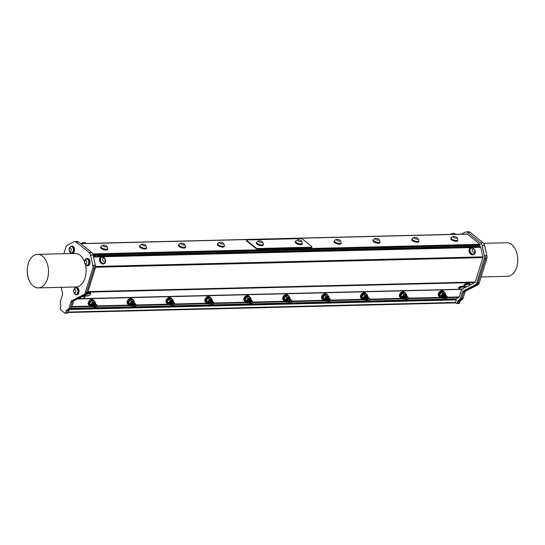 <?xml version="1.0" encoding="UTF-8"?>
<svg xmlns="http://www.w3.org/2000/svg" width="545" height="545" viewBox="0 0 545 545"><rect width="100%" height="100%" fill="white"/><g stroke="black" fill="none" stroke-linecap="round" stroke-linejoin="round"><path stroke-width="0.82" d="M326.939 298.054L326.475 298.626M328.015 299.777L328.397 299.3M327.238 298.292L326.782 298.871M328.669 298.347L327.109 300.431L328.649 298.333M327.845 298.776L327.382 299.355M328.144 299.021L327.681 299.593M329.541 299.041L328.09 301.235L329.527 299.048M330.563 299.995A1.649 1.124 128.7 0 0 330.243 299.164L330.216 299.144C329.234 298.81 328.512 299.368 328.049 300.813C328.935 302.08 329.705 301.984 330.365 300.527A1.308 0.892 128.7 0 0 330.311 299.709L330.032 301.147M329.35 301.678L328.063 301.651L330.107 299.089M327.927 301.514L329.807 298.851M327.627 301.269L329.507 298.612M327.32 301.031L329.207 298.374M327.02 300.786L328.908 298.129M326.721 300.547L328.472 297.747L326.257 300.2L326.884 297.618A1.649 1.124 128.7 0 0 326.033 298.565L326.217 300.172M328.029 297.584L326.884 297.618M328.431 297.713L326.707 300.527M328.751 297.972L326.857 300.683M329.057 298.217L327.157 300.929M329.378 298.469L327.422 301.14L328.131 301.331M329.875 299.028L329.636 298.68L327.743 301.392M329.957 298.939L328.042 301.637M404.744 296.119L404.281 296.698M405.821 297.843L406.202 297.372M405.044 296.364L404.581 296.936M406.475 296.412L404.908 298.503L406.454 296.405M405.644 296.848L405.187 297.42M405.95 297.086L405.487 297.665M407.34 297.114L405.896 299.3L407.333 297.114M408.369 298.06A1.649 1.124 128.7 0 0 408.048 297.236L408.014 297.216C407.04 296.882 406.318 297.434 405.848 298.885C406.733 300.145 407.51 300.05 408.164 298.592A1.308 0.892 128.7 0 0 408.11 297.774L407.837 299.212M407.156 299.743L405.868 299.716L407.905 297.154M405.732 299.58L407.612 296.923M405.425 299.341L407.313 296.678M405.126 299.096L407.013 296.439M404.826 298.858L406.706 296.201M404.526 298.612L406.27 295.812L404.056 298.272L404.69 295.683A1.649 1.124 128.7 0 0 403.838 296.637L404.036 298.251M405.827 295.656L404.69 295.683M288.039 299.021L287.576 299.593M289.116 300.745L289.497 300.268M288.339 299.26L287.876 299.839M289.77 299.314L288.203 301.399L289.749 299.3M288.939 299.743L288.482 300.322M289.245 299.982L288.782 300.561M290.635 300.009L289.191 302.196L290.628 300.009M291.664 300.963A1.649 1.124 128.7 0 0 291.343 300.132L291.316 300.111C290.335 299.777 289.613 300.336 289.15 301.78C290.029 303.047 290.805 302.945 291.459 301.494A1.308 0.892 128.7 0 0 291.405 300.67L291.132 302.107M290.451 302.645L289.163 302.618L291.2 300.05M289.027 302.482L290.907 299.818M288.721 302.237L290.608 299.58M288.421 301.998L290.308 299.334M288.121 301.753L290.001 299.096M287.821 301.514L289.572 298.715L287.351 301.167L287.985 298.578A1.649 1.124 128.7 0 0 287.133 299.532L287.338 301.153M289.123 298.551L287.985 298.578M289.552 298.694L287.801 301.494M289.872 298.953L287.958 301.651M290.172 299.191L288.257 301.889M290.471 299.437L288.707 302.216M290.757 299.661L288.823 302.346M291.037 299.886L289.123 302.584M287.133 299.532L286.997 300.275M171.28 301.48A1.649 1.124 128.7 0 0 170.428 302.427L170.646 304.062L171.28 301.48L172.424 301.446M171.116 304.41L172.867 301.61L171.103 304.389M171.416 304.648L173.126 301.821L171.232 304.532M171.716 304.893L173.433 302.059L171.532 304.771M173.753 302.318L171.818 305.002L173.903 302.475M174.032 302.543L172.118 305.241L174.202 302.72M173.746 305.541L172.458 305.513L174.332 302.788L172.438 305.5M174.638 303.027L174.611 303.006C173.63 302.673 172.908 303.231 172.445 304.682C173.33 305.943 174.1 305.847 174.754 304.389A1.308 0.892 128.7 0 0 174.7 303.572L174.959 303.858A1.649 1.124 128.7 0 0 174.638 303.027A1.649 1.124 128.7 0 0 174.611 303.006M174.959 303.858L174.427 305.009M172.867 301.61L170.646 304.062M172.486 305.098L173.923 302.911L172.377 303.701M173.065 302.209L171.498 304.294L173.044 302.196M170.428 302.427L170.292 303.177M210.234 300.949L209.771 301.528M211.31 302.673L211.692 302.203M210.534 301.194L210.077 301.767M211.964 301.242L210.404 303.333L211.944 301.235M211.14 301.678L210.677 302.25M211.44 301.916L210.976 302.495M212.836 301.944L211.385 304.13L212.822 301.944M213.858 302.891A1.649 1.124 128.7 0 0 213.538 302.066L213.511 302.039C212.53 301.712 211.807 302.264 211.344 303.715C212.23 304.975 213 304.88 213.66 303.422A1.308 0.892 128.7 0 0 213.606 302.604L213.333 304.042M212.645 304.573L211.358 304.546L213.402 301.984M211.222 304.41L213.109 301.753M210.922 304.171L212.802 301.508M210.622 303.926L212.502 301.269M210.316 303.688L212.203 301.024M210.016 303.442L211.767 300.642L209.553 303.102L210.179 300.513A1.649 1.124 128.7 0 0 209.328 301.467L209.532 303.081M211.324 300.486L210.179 300.513M211.746 300.629L210.002 303.422M212.046 300.867L210.152 303.579M212.366 301.126L210.438 303.81M212.652 301.351L210.908 304.151M212.952 301.596L211.038 304.294M213.252 301.835L211.358 304.546M93.311 306.345L95.062 303.538L92.848 305.997L93.474 303.408A1.649 1.124 128.7 0 0 92.623 304.362L92.827 305.983M95.041 303.524L93.297 306.324M93.611 306.583L95.327 303.756L93.433 306.467M95.648 304.008L93.733 306.706M95.947 304.253L94.203 307.046M96.247 304.491L94.333 307.189L96.404 304.648M96.554 304.737L94.653 307.448L96.697 304.88M96.833 304.962L96.806 304.941C95.825 304.607 95.103 305.166 94.639 306.61C95.525 307.87 96.295 307.775 96.956 306.324A1.308 0.892 128.7 0 0 96.901 305.5L97.16 305.786A1.649 1.124 128.7 0 0 96.833 304.962A1.649 1.124 128.7 0 0 96.806 304.941M97.16 305.786L96.629 306.937M95.94 307.475L94.653 307.448M94.217 307.067L96.097 304.41M93.917 306.828L95.797 304.165M94.687 307.026L96.124 304.839L94.68 307.026M95.259 304.144L93.699 306.229L95.239 304.13M92.623 304.362L92.486 305.105M132.428 302.884L131.972 303.456M133.511 304.607L133.893 304.13M132.735 303.122L132.272 303.701M134.165 303.177L132.599 305.261M133.334 303.606L132.878 304.185M133.641 303.851L133.178 304.423M135.031 303.872L133.58 306.058L135.024 303.878M136.059 304.825A1.649 1.124 128.7 0 0 135.739 303.994L135.705 303.974C134.731 303.64 134.009 304.199 133.539 305.643C134.424 306.91 135.201 306.815 135.855 305.357A1.308 0.892 128.7 0 0 135.8 304.539L135.528 305.977M134.84 306.508L133.559 306.481L135.596 303.919M133.423 306.345L135.303 303.681M134.833 303.272L132.919 305.97L135.003 303.442M132.817 305.861L134.697 303.204M132.517 305.616L134.397 302.959M133.947 302.564L132.197 305.357L133.961 302.577L131.747 305.03L132.381 302.448A1.649 1.124 128.7 0 0 131.529 303.395L131.727 305.016M133.518 302.414L132.381 302.448M134.247 302.802L132.333 305.5M134.547 303.04L132.612 305.725M135.133 303.51L133.218 306.208M135.433 303.756L133.559 306.481M406.236 295.785L404.506 298.592M406.556 296.037L404.663 298.755M406.877 296.296L404.962 298.994M407.176 296.541L405.228 299.205L405.936 299.403M407.68 297.093L407.442 296.752L405.528 299.45M407.762 297.005L405.827 299.689M403.838 296.637L403.702 297.379M171.334 301.916L170.871 302.495M172.411 303.64L172.792 303.163M171.634 302.162L171.171 302.734M172.24 302.639L171.777 303.218M172.54 302.884L172.077 303.456M326.033 298.565L325.896 299.314M209.328 301.467L209.191 302.209M132.599 305.248L134.145 303.163M131.529 303.395L131.393 304.144M248.915 302.475L250.666 299.675L248.452 302.134L249.085 299.546A1.649 1.124 128.7 0 0 248.227 300.499L248.431 302.121M250.666 299.675L248.902 302.461M250.952 299.907L249.038 302.598M251.252 300.145L249.338 302.843M251.552 300.39L249.617 303.068L251.708 300.547M251.838 300.615L249.923 303.313L252.008 300.786M251.545 303.613L250.264 303.585L252.137 300.854L250.244 303.565M252.437 301.099L252.41 301.078C251.436 300.745 250.714 301.303 250.244 302.748C251.129 304.008 251.899 303.912 252.56 302.455A1.308 0.892 128.7 0 0 252.505 301.637L252.764 301.923A1.649 1.124 128.7 0 0 252.437 301.099A1.649 1.124 128.7 0 0 252.41 301.078M252.764 301.923L252.233 303.075M249.521 302.959L251.402 300.302M249.222 302.72L251.102 300.063M250.291 303.163L251.729 300.976L250.182 301.767M249.303 302.346L250.843 300.268M248.227 300.499L248.098 301.242M443.644 295.152L443.18 295.731M444.72 296.882L445.102 296.405M443.943 295.397L443.48 295.976M445.374 295.445L443.814 297.536L445.354 295.438M444.55 295.88L444.086 296.453M444.849 296.119L444.386 296.698M446.246 296.146L444.795 298.333L446.232 296.146M447.002 297.815L447.07 297.625A1.308 0.892 128.7 0 0 447.009 296.807L446.737 298.244M446.055 298.783L444.768 298.755L446.811 296.187M444.631 298.612L446.512 295.955M444.332 298.374L446.212 295.717M444.025 298.129L445.912 295.472M443.725 297.89L445.612 295.233M445.136 294.818L443.412 297.631L445.176 294.845L442.962 297.304L443.589 294.716A1.649 1.124 128.7 0 0 442.738 295.669L442.921 297.27M444.734 294.688L443.589 294.716M249.133 299.982L248.677 300.561M250.216 301.712L250.598 301.235M249.44 300.227L248.976 300.799M250.87 300.275L249.303 302.366M250.039 300.711L249.576 301.283M250.339 300.949L249.883 301.528M250.223 299.518L249.085 299.546M93.529 303.851L93.072 304.423M94.605 305.575L94.993 305.098M93.829 304.09L93.372 304.669M94.435 304.573L93.972 305.152M94.735 304.812L94.278 305.391M94.619 303.381L93.474 303.408M365.62 299.58L367.371 296.78L365.157 299.232L365.784 296.65A1.649 1.124 128.7 0 0 364.932 297.597L365.136 299.219M367.35 296.766L365.606 299.559M367.657 297.005L365.743 299.702M367.957 297.25L366.042 299.948M368.256 297.488L366.322 300.172L368.413 297.645M368.556 297.734L366.628 300.411L368.713 297.89M368.842 297.958L366.928 300.656L369.006 298.122M369.142 298.204L369.115 298.176C368.134 297.843 367.412 298.401 366.949 299.852C367.834 301.113 368.604 301.017 369.265 299.559A1.308 0.892 128.7 0 0 369.21 298.742L369.469 299.028A1.649 1.124 128.7 0 0 369.142 298.204A1.649 1.124 128.7 0 0 369.115 298.176M369.469 299.028L368.938 300.179M368.25 300.711L366.928 300.656M366.226 300.063L368.107 297.406M365.927 299.825L367.807 297.161M368.44 298.081L366.989 300.268L368.434 298.081M366.008 299.45L367.548 297.366M364.932 297.597L364.796 298.347M365.838 297.086L365.382 297.665M366.921 298.81L367.303 298.333M366.138 297.332L365.681 297.904M367.575 297.379L366.008 299.464M366.744 297.808L366.281 298.387M367.044 298.054L366.587 298.633M366.928 296.616L365.784 296.65M80.749 243.697L467.303 234.098A1.008 0.64 -91.4 0 0 467.004 233.989A1.008 0.64 -91.4 0 0 466.82 234.037M467.303 234.098L480.022 244.289L479.723 246.156L480.472 246.756L93.399 256.368M93.522 256.961L480.792 247.341A1.008 0.64 -91.4 0 0 480.472 246.756M480.792 247.341L482.87 256.852L95.477 266.471M95.45 267.234L482.843 257.615A1.008 0.64 -91.4 0 0 482.87 256.852M482.843 257.615L475.24 282.017L87.99 291.63M87.834 292.127L474.879 282.514A1.008 0.64 -91.4 0 0 475.24 282.017M474.879 282.514L469.265 285.369M466.697 286.677L463.918 288.094M77.349 298.973L461.615 289.375M461.595 289.436L459.258 296.93L447.254 297.229M447.091 297.72L458.89 297.427A1.008 0.64 -91.4 0 0 459.258 296.93M458.89 297.427L456.131 298.837L71.347 308.388M71.225 308.634L456.131 298.837M455.947 299.082L456.288 299.907L455.497 302.441A0.838 0.531 88.6 0 1 455.497 302.448A0.838 0.531 88.6 0 1 455.375 302.7L456.274 303.422A1.008 0.64 -91.4 0 0 456.581 303.538A1.008 0.64 -91.4 0 0 457.126 302.986L457.637 301.351A2.098 1.328 88.6 0 1 458.352 300.343L459.714 299.559A2.098 1.328 -91.4 0 0 460.43 298.544L462.473 291.991A2.098 1.328 88.6 0 1 463.236 290.955L475.233 284.844A4.197 2.657 -91.4 0 0 476.752 282.766L484.212 258.834A4.197 2.657 -91.4 0 0 484.328 255.632L482.087 245.345A4.197 2.657 -91.4 0 0 480.731 242.9L467.542 232.327A4.197 2.657 -91.4 0 0 466.282 231.863A4.197 2.657 -91.4 0 0 465.512 232.061L461.465 234.125M257.819 248.963L257.962 248.513A1.56 0.565 -162.7 0 1 255.864 247.832L255.721 248.282A1.56 0.565 17.3 0 0 257.819 248.963L311.168 247.634A1.56 0.565 17.3 0 0 311.767 247.389L311.904 246.94A1.56 0.565 -162.7 0 1 311.304 247.192L311.168 247.634M257.962 248.513L311.304 247.192M246.64 240.175L246.497 240.618A1.56 0.565 17.3 0 0 246.783 241.115L246.926 240.665A1.56 0.565 -162.7 0 1 246.64 240.175A1.56 0.565 -162.7 0 1 247.239 239.923L300.588 238.594A1.56 0.565 -162.7 0 1 302.679 239.282L311.624 246.449A1.56 0.565 -162.7 0 1 311.904 246.94M246.926 240.665L255.864 247.832M256.77 242.212A3.631 1.322 17.3 0 0 256.484 242.545L256.354 242.961A3.631 1.322 17.3 0 0 256.341 242.995A3.631 1.322 17.3 0 0 259.474 245.318A3.631 1.322 17.3 0 0 263.29 245.121L263.419 244.705A3.631 1.322 17.3 0 0 263.371 244.269M295.356 241.81A3.631 1.322 17.3 0 0 295.254 241.994A3.631 1.322 17.3 0 0 298.326 244.337A3.631 1.322 17.3 0 0 302.189 244.153L302.318 243.744A3.631 1.322 17.3 0 0 302.271 243.302M246.783 241.115L255.721 248.282M92.752 253.909L480.022 244.289M107.624 248.575A3.631 1.322 -162.7 0 1 107.672 249.017L107.542 249.433A3.631 1.322 -162.7 0 1 103.679 249.617A3.631 1.322 -162.7 0 1 100.607 247.273L100.736 246.858A3.631 1.322 -162.7 0 1 101.029 246.524M146.523 247.614A3.631 1.322 -162.7 0 1 146.571 248.057L146.448 248.466A3.631 1.322 -162.7 0 1 142.586 248.649A3.631 1.322 -162.7 0 1 139.513 246.306L139.636 245.89A3.631 1.322 -162.7 0 1 139.929 245.557M185.429 246.647A3.631 1.322 -162.7 0 1 185.477 247.089L185.348 247.498A3.631 1.322 -162.7 0 1 181.485 247.682A3.631 1.322 -162.7 0 1 178.413 245.339L178.542 244.93A3.631 1.322 -162.7 0 1 178.828 244.589M224.329 245.679A3.631 1.322 -162.7 0 1 224.377 246.122L224.247 246.531A3.631 1.322 -162.7 0 1 220.384 246.715A3.631 1.322 -162.7 0 1 217.312 244.371L217.441 243.962A3.631 1.322 -162.7 0 1 217.734 243.622M341.034 242.784A3.631 1.322 -162.7 0 1 341.081 243.227L340.952 243.635A3.631 1.322 -162.7 0 1 337.089 243.819A3.631 1.322 -162.7 0 1 334.017 241.476L334.146 241.06A3.631 1.322 -162.7 0 1 334.432 240.727M379.933 241.816A3.631 1.322 -162.7 0 1 379.981 242.259L379.851 242.668A3.631 1.322 -162.7 0 1 375.995 242.852A3.631 1.322 -162.7 0 1 372.916 240.509L373.046 240.1A3.631 1.322 -162.7 0 1 373.339 239.759M418.839 240.849A3.631 1.322 -162.7 0 1 418.88 241.292L418.758 241.701A3.631 1.322 -162.7 0 1 414.895 241.885A3.631 1.322 -162.7 0 1 411.822 239.541L411.945 239.132A3.631 1.322 -162.7 0 1 412.238 238.792M457.739 239.882A3.631 1.322 -162.7 0 1 457.786 240.325L457.657 240.74A3.631 1.322 -162.7 0 1 453.794 240.924A3.631 1.322 -162.7 0 1 450.722 238.574L450.851 238.165A3.631 1.322 -162.7 0 1 451.137 237.831M256.484 242.545A3.631 1.322 17.3 0 0 256.47 242.586A3.631 1.322 17.3 0 0 259.604 244.909A3.631 1.322 17.3 0 0 263.419 244.705M256.654 242.552A3.468 1.267 17.3 0 0 256.641 242.6A3.468 1.267 17.3 0 0 259.577 244.834A3.468 1.267 17.3 0 0 263.262 244.657A3.468 1.267 17.3 0 0 263.283 244.507M295.676 241.244A3.631 1.322 17.3 0 0 295.485 241.401A3.631 1.322 17.3 0 0 295.383 241.585A3.631 1.322 17.3 0 0 298.456 243.928A3.631 1.322 17.3 0 0 302.318 243.744M295.608 241.496A3.468 1.267 17.3 0 0 295.54 241.633A3.468 1.267 17.3 0 0 298.476 243.867A3.468 1.267 17.3 0 0 302.162 243.69A3.468 1.267 17.3 0 0 302.182 243.54M259.195 240.801A3.686 3.686 0 0 0 256.818 242.144A3.468 1.267 17.3 0 0 256.75 242.259A3.468 1.267 17.3 0 0 256.729 242.307A3.468 1.267 17.3 0 0 259.665 244.541A3.468 1.267 17.3 0 0 263.351 244.371A3.468 1.267 17.3 0 0 263.371 244.187A3.686 3.686 0 0 0 262.179 241.735A1.982 0.722 17.3 0 0 260.837 241.026A1.982 0.722 17.3 0 0 259.195 240.801A1.982 0.722 17.3 0 0 259.113 241.796A1.982 0.722 17.3 0 0 261.675 242.6A1.982 0.722 17.3 0 0 262.179 241.735M298.095 239.834A1.982 0.722 17.3 0 0 297.74 240.59A1.982 0.722 17.3 0 0 299.641 241.524A1.982 0.722 17.3 0 0 301.078 240.767A1.982 0.722 17.3 0 0 298.095 239.834A3.686 3.686 0 0 0 295.717 241.183A3.468 1.267 17.3 0 0 295.628 241.34A3.468 1.267 17.3 0 0 299.266 243.765A3.468 1.267 17.3 0 0 302.25 243.404A3.468 1.267 17.3 0 0 302.271 243.22A3.468 1.267 17.3 0 0 302.257 243.125M445.435 295.056L443.541 297.768M445.756 295.315L443.862 298.026M446.062 295.56L444.311 298.353M446.382 295.812L444.447 298.497M446.662 296.044L444.747 298.735M447.268 297.093A1.649 1.124 128.7 0 0 446.948 296.269L446.92 296.248C445.939 295.915 445.217 296.473 444.754 297.917C445.64 299.178 446.409 299.082 447.07 297.625M446.941 297.856A1.138 0.777 128.7 0 0 446.096 296.78A1.138 0.777 128.7 0 0 445.32 298.524A1.138 0.777 128.7 0 0 446.941 297.856M442.738 295.669L442.601 296.412M441.736 298.095L443.065 298.013A2.643 1.799 -51.3 0 1 442.077 297.849A2.643 1.799 -51.3 0 1 441.927 297.747A2.643 1.799 -51.3 0 1 441.498 297.1A2.643 1.799 -51.3 0 1 442.015 294.77A2.643 1.799 -51.3 0 1 444.093 293.353A2.643 1.799 -51.3 0 1 445.231 293.626A2.643 1.799 -51.3 0 1 445.66 294.266L445.204 293.101L443.848 292.011L441.416 292.352L439.686 294.852L439.924 295.846L440.387 297.011L441.736 298.095L441.041 295.935L442.772 293.435L445.204 293.101M443.984 294.572A2.643 1.799 -51.3 0 1 443.576 295.336M445.844 294.947L445.817 295.438M441.041 295.935L439.686 294.852M442.772 293.435L441.416 292.352M444.597 292.611A3.304 2.255 128.7 0 0 444.073 291.847A3.304 2.255 128.7 0 0 440.251 293.019A3.304 2.255 128.7 0 0 439.944 297.005A3.304 2.255 128.7 0 0 440.483 297.284A3.304 2.255 128.7 0 0 440.803 297.352M439.944 297.005L439.529 296.671A3.304 2.255 -51.3 0 1 439.835 292.685A3.304 2.255 -51.3 0 1 443.657 291.521L444.073 291.847M443.93 294.586A3.304 2.255 -51.3 0 1 443.528 295.267M443.235 295.642A3.304 2.255 -51.3 0 1 442.601 296.248M443.95 291.752A3.345 2.282 128.7 0 0 443.685 291.48A3.345 2.282 128.7 0 0 439.188 293.687A3.345 2.282 128.7 0 0 439.502 296.705A3.345 2.282 128.7 0 0 439.822 296.902M439.502 296.705L438.895 296.221A3.345 2.282 -51.3 0 1 438.582 293.203A3.345 2.282 -51.3 0 1 443.085 290.996L443.685 291.48M408.042 298.824A1.138 0.777 128.7 0 0 407.197 297.747A1.138 0.777 128.7 0 0 406.42 299.491A1.138 0.777 128.7 0 0 408.042 298.824M402.837 299.062L404.158 298.98A2.643 1.799 -51.3 0 1 403.177 298.817A2.643 1.799 -51.3 0 1 403.028 298.715A2.643 1.799 -51.3 0 1 402.592 298.067A2.643 1.799 -51.3 0 1 403.109 295.737A2.643 1.799 -51.3 0 1 405.194 294.32A2.643 1.799 -51.3 0 1 406.332 294.586A2.643 1.799 -51.3 0 1 406.761 295.233L406.304 294.062L404.949 292.978L402.517 293.319L400.786 295.819L401.025 296.807L401.481 297.979L402.837 299.062L402.135 296.902L403.872 294.402L406.304 294.062M405.085 295.533A2.643 1.799 -51.3 0 1 404.676 296.303M406.945 295.915L406.917 296.405M402.135 296.902L400.786 295.819M403.872 294.402L402.517 293.319M405.698 293.578A3.304 2.255 128.7 0 0 405.173 292.815A3.304 2.255 128.7 0 0 401.352 293.987A3.304 2.255 128.7 0 0 401.045 297.965A3.304 2.255 128.7 0 0 401.583 298.251A3.304 2.255 128.7 0 0 401.903 298.313M401.045 297.965L400.63 297.638A3.304 2.255 -51.3 0 1 400.936 293.653A3.304 2.255 -51.3 0 1 404.758 292.481L405.173 292.815M405.03 295.547A3.304 2.255 -51.3 0 1 404.628 296.228M404.336 296.609A3.304 2.255 -51.3 0 1 403.702 297.216M405.044 292.713A3.345 2.282 128.7 0 0 404.785 292.447A3.345 2.282 128.7 0 0 400.282 294.654A3.345 2.282 128.7 0 0 400.602 297.672A3.345 2.282 128.7 0 0 400.916 297.87M400.602 297.672L399.996 297.189A3.345 2.282 -51.3 0 1 399.683 294.171A3.345 2.282 -51.3 0 1 404.186 291.963L404.785 292.447M369.135 299.784A1.138 0.777 128.7 0 0 368.291 298.715A1.138 0.777 128.7 0 0 367.521 300.452A1.138 0.777 128.7 0 0 369.135 299.784M363.937 300.029L365.259 299.948A2.643 1.799 -51.3 0 1 364.278 299.784A2.643 1.799 -51.3 0 1 364.121 299.675A2.643 1.799 -51.3 0 1 363.692 299.035A2.643 1.799 -51.3 0 1 364.21 296.705A2.643 1.799 -51.3 0 1 366.294 295.288A2.643 1.799 -51.3 0 1 367.425 295.553A2.643 1.799 -51.3 0 1 367.861 296.201L367.398 295.029L366.049 293.946L363.617 294.28L361.88 296.78L362.582 298.946L363.937 300.029L363.236 297.87L364.966 295.37L367.398 295.029M366.179 296.5A2.643 1.799 -51.3 0 1 365.77 297.27M368.045 296.882L368.011 297.372M363.236 297.87L361.88 296.78M364.966 295.37L363.617 294.28M366.799 294.545A3.304 2.255 128.7 0 0 366.274 293.782A3.304 2.255 128.7 0 0 362.452 294.947A3.304 2.255 128.7 0 0 362.139 298.933A3.304 2.255 128.7 0 0 362.677 299.212A3.304 2.255 128.7 0 0 363.004 299.28M362.139 298.933L361.723 298.599A3.304 2.255 -51.3 0 1 362.037 294.62A3.304 2.255 -51.3 0 1 365.858 293.448L366.274 293.782M366.124 296.514A3.304 2.255 -51.3 0 1 365.729 297.195M365.436 297.57A3.304 2.255 -51.3 0 1 364.796 298.183M366.145 293.68A3.345 2.282 128.7 0 0 365.886 293.414A3.345 2.282 128.7 0 0 361.383 295.622A3.345 2.282 128.7 0 0 361.696 298.64A3.345 2.282 128.7 0 0 362.016 298.83M361.696 298.64L361.097 298.156A3.345 2.282 -51.3 0 1 360.783 295.138A3.345 2.282 -51.3 0 1 365.279 292.931L365.886 293.414M330.236 300.751A1.138 0.777 128.7 0 0 329.391 299.682A1.138 0.777 128.7 0 0 328.615 301.419A1.138 0.777 128.7 0 0 330.236 300.751M325.031 300.997L326.36 300.915A2.643 1.799 -51.3 0 1 325.372 300.745A2.643 1.799 -51.3 0 1 325.222 300.642A2.643 1.799 -51.3 0 1 324.793 300.002A2.643 1.799 -51.3 0 1 325.31 297.672A2.643 1.799 -51.3 0 1 327.395 296.248A2.643 1.799 -51.3 0 1 328.526 296.521A2.643 1.799 -51.3 0 1 328.955 297.161L328.499 295.996L327.15 294.913L324.718 295.247L322.981 297.747L323.219 298.742L323.682 299.913L325.031 300.997L324.336 298.83L326.067 296.33L328.499 295.996M327.279 297.468A2.643 1.799 -51.3 0 1 326.871 298.238M329.139 297.849L329.112 298.34M324.336 298.83L322.981 297.747M326.067 296.33L324.718 295.247M327.892 295.513A3.304 2.255 128.7 0 0 327.368 294.75A3.304 2.255 128.7 0 0 323.546 295.915A3.304 2.255 128.7 0 0 323.24 299.9A3.304 2.255 128.7 0 0 323.778 300.179A3.304 2.255 128.7 0 0 324.098 300.247M323.24 299.9L322.824 299.566A3.304 2.255 -51.3 0 1 323.13 295.581A3.304 2.255 -51.3 0 1 326.952 294.416L327.368 294.75M327.225 297.481A3.304 2.255 -51.3 0 1 326.823 298.163M326.53 298.537A3.304 2.255 -51.3 0 1 325.896 299.151M327.245 294.647A3.345 2.282 128.7 0 0 326.986 294.382A3.345 2.282 128.7 0 0 322.483 296.589A3.345 2.282 128.7 0 0 322.797 299.6A3.345 2.282 128.7 0 0 323.117 299.798M322.797 299.6L322.197 299.116A3.345 2.282 -51.3 0 1 321.877 296.105A3.345 2.282 -51.3 0 1 326.38 293.898L326.986 294.382M457.786 240.325A3.631 1.322 -162.7 0 1 453.924 240.509A3.631 1.322 -162.7 0 1 450.851 238.165M451.028 238.158A3.468 1.267 17.3 0 0 451.008 238.213A3.468 1.267 17.3 0 0 453.944 240.454A3.468 1.267 17.3 0 0 457.63 240.277A3.468 1.267 17.3 0 0 457.65 240.127M453.563 236.421A3.686 3.686 0 0 0 451.185 237.763A3.468 1.267 17.3 0 0 451.124 237.865A3.468 1.267 17.3 0 0 451.096 237.927A3.468 1.267 17.3 0 0 454.033 240.161A3.468 1.267 17.3 0 0 457.718 239.984A3.468 1.267 17.3 0 0 457.739 239.8A3.686 3.686 0 0 0 456.546 237.347A1.982 0.722 17.3 0 0 455.232 236.646A1.982 0.722 17.3 0 0 453.563 236.421A1.982 0.722 17.3 0 0 453.481 237.416A1.982 0.722 17.3 0 0 456.042 238.213A1.982 0.722 17.3 0 0 456.546 237.347M418.88 241.292A3.631 1.322 -162.7 0 1 415.024 241.476A3.631 1.322 -162.7 0 1 411.945 239.132M412.129 239.126A3.468 1.267 17.3 0 0 412.109 239.18A3.468 1.267 17.3 0 0 415.038 241.421A3.468 1.267 17.3 0 0 418.724 241.244A3.468 1.267 17.3 0 0 418.744 241.088M414.656 237.388A3.686 3.686 0 0 0 412.286 238.73A3.468 1.267 17.3 0 0 412.218 238.833A3.468 1.267 17.3 0 0 412.197 238.887A3.468 1.267 17.3 0 0 415.133 241.128A3.468 1.267 17.3 0 0 418.819 240.951A3.468 1.267 17.3 0 0 418.839 240.767A3.686 3.686 0 0 0 417.64 238.315A1.982 0.722 17.3 0 0 416.326 237.613A1.982 0.722 17.3 0 0 414.656 237.388A1.982 0.722 17.3 0 0 414.581 238.383A1.982 0.722 17.3 0 0 417.143 239.18A1.982 0.722 17.3 0 0 417.64 238.315M379.981 242.259A3.631 1.322 -162.7 0 1 376.118 242.443A3.631 1.322 -162.7 0 1 373.046 240.1M373.23 240.086A3.468 1.267 17.3 0 0 373.202 240.147A3.468 1.267 17.3 0 0 376.139 242.382A3.468 1.267 17.3 0 0 379.824 242.212A3.468 1.267 17.3 0 0 379.845 242.055M375.757 238.349A3.686 3.686 0 0 0 373.38 239.698A3.468 1.267 17.3 0 0 373.318 239.8A3.468 1.267 17.3 0 0 373.298 239.855A3.468 1.267 17.3 0 0 376.227 242.096A3.468 1.267 17.3 0 0 379.913 241.919A3.468 1.267 17.3 0 0 379.933 241.735A3.686 3.686 0 0 0 378.741 239.282A1.982 0.722 17.3 0 0 377.426 238.581A1.982 0.722 17.3 0 0 375.757 238.349A1.982 0.722 17.3 0 0 375.675 239.35A1.982 0.722 17.3 0 0 378.244 240.147A1.982 0.722 17.3 0 0 378.741 239.282M341.081 243.227A3.631 1.322 -162.7 0 1 337.219 243.411A3.631 1.322 -162.7 0 1 334.146 241.06M334.323 241.053A3.468 1.267 17.3 0 0 334.303 241.115A3.468 1.267 17.3 0 0 337.239 243.349A3.468 1.267 17.3 0 0 340.925 243.172A3.468 1.267 17.3 0 0 340.945 243.022M336.858 239.316A3.686 3.686 0 0 0 334.48 240.658A3.468 1.267 17.3 0 0 334.419 240.761A3.468 1.267 17.3 0 0 334.392 240.822A3.468 1.267 17.3 0 0 337.328 243.063A3.468 1.267 17.3 0 0 341.013 242.886A3.468 1.267 17.3 0 0 341.034 242.702A3.686 3.686 0 0 0 339.842 240.25A1.982 0.722 17.3 0 0 338.527 239.548A1.982 0.722 17.3 0 0 336.858 239.316A1.982 0.722 17.3 0 0 336.776 240.318A1.982 0.722 17.3 0 0 339.337 241.115A1.982 0.722 17.3 0 0 339.842 240.25M291.337 301.719A1.138 0.777 128.7 0 0 290.492 300.649A1.138 0.777 128.7 0 0 289.715 302.386A1.138 0.777 128.7 0 0 291.337 301.719M286.132 301.957L287.453 301.875A2.643 1.799 -51.3 0 1 286.472 301.712A2.643 1.799 -51.3 0 1 286.323 301.61A2.643 1.799 -51.3 0 1 285.893 300.969A2.643 1.799 -51.3 0 1 286.411 298.633A2.643 1.799 -51.3 0 1 288.489 297.216A2.643 1.799 -51.3 0 1 289.627 297.488A2.643 1.799 -51.3 0 1 290.056 298.129L289.599 296.964L288.244 295.88L285.812 296.214L284.081 298.715L284.32 299.709L284.776 300.874L286.132 301.957L285.43 299.798L287.167 297.298L289.599 296.964M288.38 298.435A2.643 1.799 -51.3 0 1 287.971 299.205M290.24 298.817L290.213 299.307M285.43 299.798L284.081 298.715M287.167 297.298L285.812 296.214M288.993 296.48A3.304 2.255 128.7 0 0 288.469 295.71A3.304 2.255 128.7 0 0 284.647 296.882A3.304 2.255 128.7 0 0 284.34 300.867A3.304 2.255 128.7 0 0 284.878 301.147A3.304 2.255 128.7 0 0 285.199 301.215M284.34 300.867L283.925 300.533A3.304 2.255 -51.3 0 1 284.231 296.548A3.304 2.255 -51.3 0 1 288.053 295.383L288.469 295.71M288.325 298.449A3.304 2.255 -51.3 0 1 287.923 299.13M287.631 299.505A3.304 2.255 -51.3 0 1 286.997 300.111M288.346 295.615A3.345 2.282 128.7 0 0 288.08 295.349A3.345 2.282 128.7 0 0 283.577 297.55A3.345 2.282 128.7 0 0 283.897 300.567A3.345 2.282 128.7 0 0 284.211 300.765M283.897 300.567L283.291 300.084A3.345 2.282 -51.3 0 1 282.978 297.066A3.345 2.282 -51.3 0 1 287.481 294.865L288.08 295.349M252.437 302.686A1.138 0.777 128.7 0 0 251.586 301.61A1.138 0.777 128.7 0 0 250.816 303.354A1.138 0.777 128.7 0 0 252.437 302.686M247.232 302.925L248.554 302.843A2.643 1.799 -51.3 0 1 247.573 302.679A2.643 1.799 -51.3 0 1 247.423 302.577A2.643 1.799 -51.3 0 1 246.987 301.93A2.643 1.799 -51.3 0 1 247.505 299.6A2.643 1.799 -51.3 0 1 249.59 298.183A2.643 1.799 -51.3 0 1 250.727 298.456A2.643 1.799 -51.3 0 1 251.156 299.096L250.7 297.924L249.344 296.841L246.912 297.182L245.175 299.682L245.42 300.677L245.877 301.841L247.232 302.925L246.531 300.765L248.261 298.265L250.7 297.924M249.474 299.403A2.643 1.799 -51.3 0 1 249.065 300.166M251.34 299.777L251.306 300.268M246.531 300.765L245.175 299.682M248.261 298.265L246.912 297.182M250.094 297.441A3.304 2.255 128.7 0 0 249.569 296.678A3.304 2.255 128.7 0 0 245.747 297.849A3.304 2.255 128.7 0 0 245.434 301.835A3.304 2.255 128.7 0 0 245.972 302.114A3.304 2.255 128.7 0 0 246.299 302.175M245.434 301.835L245.025 301.501A3.304 2.255 -51.3 0 1 245.332 297.516A3.304 2.255 -51.3 0 1 249.154 296.344L249.569 296.678M249.419 299.416A3.304 2.255 -51.3 0 1 249.024 300.097M248.731 300.472A3.304 2.255 -51.3 0 1 248.091 301.078M249.44 296.582A3.345 2.282 128.7 0 0 249.181 296.31A3.345 2.282 128.7 0 0 244.678 298.517A3.345 2.282 128.7 0 0 244.998 301.535A3.345 2.282 128.7 0 0 245.311 301.732M244.998 301.535L244.392 301.051A3.345 2.282 -51.3 0 1 244.078 298.033A3.345 2.282 -51.3 0 1 248.575 295.826L249.181 296.31M213.531 303.654A1.138 0.777 128.7 0 0 212.686 302.577A1.138 0.777 128.7 0 0 211.91 304.321A1.138 0.777 128.7 0 0 213.531 303.654M208.326 303.892L209.655 303.81A2.643 1.799 -51.3 0 1 208.667 303.647A2.643 1.799 -51.3 0 1 208.517 303.538A2.643 1.799 -51.3 0 1 208.088 302.897A2.643 1.799 -51.3 0 1 208.606 300.567A2.643 1.799 -51.3 0 1 210.69 299.151A2.643 1.799 -51.3 0 1 211.821 299.416A2.643 1.799 -51.3 0 1 212.257 300.063L211.794 298.892L210.445 297.808L208.013 298.149L206.276 300.649L206.977 302.809L208.326 303.892L207.631 301.732L209.362 299.232L211.794 298.892M210.574 300.363A2.643 1.799 -51.3 0 1 210.166 301.133M212.434 300.745L212.407 301.235M207.631 301.732L206.276 300.649M209.362 299.232L208.013 298.149M211.194 298.408A3.304 2.255 128.7 0 0 210.663 297.645A3.304 2.255 128.7 0 0 206.841 298.81A3.304 2.255 128.7 0 0 206.535 302.795A3.304 2.255 128.7 0 0 207.073 303.081A3.304 2.255 128.7 0 0 207.393 303.143M206.535 302.795L206.119 302.468A3.304 2.255 -51.3 0 1 206.426 298.483A3.304 2.255 -51.3 0 1 210.254 297.311L210.663 297.645M210.52 300.377A3.304 2.255 -51.3 0 1 210.118 301.058M209.825 301.44A3.304 2.255 -51.3 0 1 209.191 302.046M210.54 297.543A3.345 2.282 128.7 0 0 210.281 297.277A3.345 2.282 128.7 0 0 205.778 299.484A3.345 2.282 128.7 0 0 206.092 302.502A3.345 2.282 128.7 0 0 206.412 302.7M206.092 302.502L205.492 302.019A3.345 2.282 -51.3 0 1 205.172 299.001A3.345 2.282 -51.3 0 1 209.675 296.793L210.281 297.277M174.632 304.614A1.138 0.777 128.7 0 0 173.787 303.545A1.138 0.777 128.7 0 0 173.01 305.282A1.138 0.777 128.7 0 0 174.632 304.614M169.427 304.859L170.755 304.778A2.643 1.799 -51.3 0 1 169.767 304.607A2.643 1.799 -51.3 0 1 169.618 304.505A2.643 1.799 -51.3 0 1 169.188 303.865A2.643 1.799 -51.3 0 1 169.706 301.535A2.643 1.799 -51.3 0 1 171.784 300.118A2.643 1.799 -51.3 0 1 172.922 300.384A2.643 1.799 -51.3 0 1 173.351 301.031L172.894 299.859L171.539 298.776L169.107 299.11L167.376 301.61L168.071 303.776L169.427 304.859L168.725 302.693L170.462 300.2L172.894 299.859M171.675 301.331A2.643 1.799 -51.3 0 1 171.266 302.1M173.535 301.712L173.508 302.203M168.725 302.693L167.376 301.61M170.462 300.2L169.107 299.11M172.288 299.375A3.304 2.255 128.7 0 0 171.764 298.612A3.304 2.255 128.7 0 0 167.942 299.777A3.304 2.255 128.7 0 0 167.635 303.763A3.304 2.255 128.7 0 0 168.173 304.042A3.304 2.255 128.7 0 0 168.494 304.11M167.635 303.763L167.22 303.429A3.304 2.255 -51.3 0 1 167.526 299.443A3.304 2.255 -51.3 0 1 171.348 298.279L171.764 298.612M171.62 301.344A3.304 2.255 -51.3 0 1 171.219 302.025M170.926 302.4A3.304 2.255 -51.3 0 1 170.292 303.013M171.641 298.51A3.345 2.282 128.7 0 0 171.375 298.244A3.345 2.282 128.7 0 0 166.879 300.452A3.345 2.282 128.7 0 0 167.192 303.463A3.345 2.282 128.7 0 0 167.506 303.66M167.192 303.463L166.586 302.986A3.345 2.282 -51.3 0 1 166.273 299.968A3.345 2.282 -51.3 0 1 170.776 297.761L171.375 298.244M135.732 305.582A1.138 0.777 128.7 0 0 134.888 304.512A1.138 0.777 128.7 0 0 134.111 306.249A1.138 0.777 128.7 0 0 135.732 305.582M130.528 305.827L131.849 305.745A2.643 1.799 -51.3 0 1 130.868 305.575A2.643 1.799 -51.3 0 1 130.718 305.472A2.643 1.799 -51.3 0 1 130.282 304.832A2.643 1.799 -51.3 0 1 130.8 302.502A2.643 1.799 -51.3 0 1 132.885 301.078A2.643 1.799 -51.3 0 1 134.022 301.351A2.643 1.799 -51.3 0 1 134.452 301.991L133.995 300.826L132.639 299.743L130.207 300.077L128.477 302.577L128.715 303.572L129.172 304.737L130.528 305.827L129.826 303.66L131.563 301.16L133.995 300.826M132.769 302.298A2.643 1.799 -51.3 0 1 132.36 303.068M134.635 302.679L134.608 303.17M129.826 303.66L128.477 302.577M131.563 301.16L130.207 300.077M133.389 300.343A3.304 2.255 128.7 0 0 132.864 299.58A3.304 2.255 128.7 0 0 129.042 300.745A3.304 2.255 128.7 0 0 128.736 304.73A3.304 2.255 128.7 0 0 129.267 305.009A3.304 2.255 128.7 0 0 129.594 305.077M128.736 304.73L128.32 304.396A3.304 2.255 -51.3 0 1 128.627 300.411A3.304 2.255 -51.3 0 1 132.449 299.246L132.864 299.58M132.721 302.312A3.304 2.255 -51.3 0 1 132.319 302.993M132.026 303.367A3.304 2.255 -51.3 0 1 131.393 303.981M132.735 299.478A3.345 2.282 128.7 0 0 132.476 299.212A3.345 2.282 128.7 0 0 127.973 301.419A3.345 2.282 128.7 0 0 128.293 304.43A3.345 2.282 128.7 0 0 128.606 304.628M128.293 304.43L127.687 303.947A3.345 2.282 -51.3 0 1 127.373 300.935A3.345 2.282 -51.3 0 1 131.876 298.728L132.476 299.212M224.377 246.122A3.631 1.322 -162.7 0 1 220.514 246.306A3.631 1.322 -162.7 0 1 217.441 243.962M217.619 243.949A3.468 1.267 17.3 0 0 217.598 244.01A3.468 1.267 17.3 0 0 220.534 246.251A3.468 1.267 17.3 0 0 224.22 246.074A3.468 1.267 17.3 0 0 224.24 245.918M220.153 242.218A3.686 3.686 0 0 0 217.775 243.56A3.468 1.267 17.3 0 0 217.714 243.663A3.468 1.267 17.3 0 0 217.687 243.717A3.468 1.267 17.3 0 0 220.623 245.959A3.468 1.267 17.3 0 0 224.308 245.781A3.468 1.267 17.3 0 0 224.329 245.597A3.686 3.686 0 0 0 223.137 243.145A1.982 0.722 17.3 0 0 221.822 242.443A1.982 0.722 17.3 0 0 220.153 242.218A1.982 0.722 17.3 0 0 220.071 243.213A1.982 0.722 17.3 0 0 222.633 244.01A1.982 0.722 17.3 0 0 223.137 243.145M185.477 247.089A3.631 1.322 -162.7 0 1 181.614 247.273A3.631 1.322 -162.7 0 1 178.542 244.93M178.719 244.916A3.468 1.267 17.3 0 0 178.699 244.978A3.468 1.267 17.3 0 0 181.628 247.212A3.468 1.267 17.3 0 0 185.32 247.042A3.468 1.267 17.3 0 0 185.341 246.885M181.253 243.179A3.686 3.686 0 0 0 178.876 244.528A3.468 1.267 17.3 0 0 178.808 244.63A3.468 1.267 17.3 0 0 178.787 244.685A3.468 1.267 17.3 0 0 181.723 246.926A3.468 1.267 17.3 0 0 185.409 246.749A3.468 1.267 17.3 0 0 185.429 246.565A3.686 3.686 0 0 0 184.237 244.112A1.982 0.722 17.3 0 0 182.922 243.411A1.982 0.722 17.3 0 0 181.253 243.179A1.982 0.722 17.3 0 0 181.172 244.18A1.982 0.722 17.3 0 0 183.733 244.978A1.982 0.722 17.3 0 0 184.237 244.112M146.571 248.057A3.631 1.322 -162.7 0 1 142.715 248.241A3.631 1.322 -162.7 0 1 139.636 245.89M139.82 245.884A3.468 1.267 17.3 0 0 139.792 245.945A3.468 1.267 17.3 0 0 142.729 248.179A3.468 1.267 17.3 0 0 146.414 248.002A3.468 1.267 17.3 0 0 146.435 247.852M142.347 244.146A3.686 3.686 0 0 0 139.976 245.488A3.468 1.267 17.3 0 0 139.908 245.591A3.468 1.267 17.3 0 0 139.888 245.652A3.468 1.267 17.3 0 0 142.817 247.886A3.468 1.267 17.3 0 0 146.51 247.716A3.468 1.267 17.3 0 0 146.523 247.532A3.686 3.686 0 0 0 145.331 245.08A1.982 0.722 17.3 0 0 144.016 244.378A1.982 0.722 17.3 0 0 142.347 244.146A1.982 0.722 17.3 0 0 142.272 245.141A1.982 0.722 17.3 0 0 144.834 245.945A1.982 0.722 17.3 0 0 145.331 245.08M85.034 260.265A3.631 2.303 88.6 0 1 86.968 258.453A3.631 2.303 88.6 0 1 89.36 262.029A3.631 2.303 88.6 0 1 87.145 265.715A3.631 2.303 88.6 0 1 85.129 264.005M87.03 265.217A3.134 1.989 -91.4 0 0 87.132 265.224A3.134 1.989 -91.4 0 0 88.849 263.521A3.134 1.989 -91.4 0 0 86.975 258.95A3.134 1.989 -91.4 0 0 86.873 258.957M86.968 258.453L87.582 258.439A3.631 2.303 88.6 0 1 89.973 262.016A3.631 2.303 88.6 0 1 87.759 265.701L87.145 265.715M85.974 264.877A3.134 1.989 -91.4 0 0 86.124 264.986A3.134 1.989 -91.4 0 0 86.921 265.224A3.134 1.989 -91.4 0 0 88.637 263.528A3.134 1.989 -91.4 0 0 86.764 258.957A3.134 1.989 -91.4 0 0 85.981 259.236A3.488 3.488 0 0 0 86.124 264.986M85.197 263.589A1.649 1.049 -91.4 0 0 86.696 262.043A1.649 1.049 -91.4 0 0 85.068 260.735A1.649 1.049 -91.4 0 0 85.197 263.589M74.134 289.341A3.631 2.303 88.6 0 1 76.068 287.528A3.631 2.303 88.6 0 1 78.46 291.098A3.631 2.303 88.6 0 1 76.246 294.791A3.631 2.303 88.6 0 1 74.229 293.074M76.13 294.293A3.134 1.989 -91.4 0 0 76.232 294.293A3.134 1.989 -91.4 0 0 77.949 292.59A3.134 1.989 -91.4 0 0 76.082 288.019A3.134 1.989 -91.4 0 0 75.973 288.026M76.068 287.528L76.681 287.515A3.631 2.303 88.6 0 1 79.073 291.084A3.631 2.303 88.6 0 1 76.859 294.77L76.246 294.791M75.081 293.953A3.134 1.989 -91.4 0 0 75.224 294.055A3.134 1.989 -91.4 0 0 76.021 294.3A3.134 1.989 -91.4 0 0 77.737 292.597A3.134 1.989 -91.4 0 0 75.871 288.026A3.134 1.989 -91.4 0 0 75.081 288.312A3.488 3.488 0 0 0 75.224 294.055M74.297 292.658A1.649 1.049 -91.4 0 0 75.796 291.112A1.649 1.049 -91.4 0 0 74.168 289.804A1.649 1.049 -91.4 0 0 74.297 292.658M69.59 247.886A3.631 2.303 88.6 0 1 71.518 246.074A3.631 2.303 88.6 0 1 73.916 249.651A3.631 2.303 88.6 0 1 71.702 253.336A3.631 2.303 88.6 0 1 69.685 251.62M71.586 252.839A3.134 1.989 -91.4 0 0 71.688 252.839A3.134 1.989 -91.4 0 0 73.398 251.143A3.134 1.989 -91.4 0 0 71.531 246.572A3.134 1.989 -91.4 0 0 71.429 246.578M71.518 246.074L72.131 246.061A3.631 2.303 88.6 0 1 74.529 249.63A3.631 2.303 88.6 0 1 72.315 253.323L71.702 253.336M70.53 252.499A3.134 1.989 -91.4 0 0 70.673 252.608A3.134 1.989 -91.4 0 0 71.477 252.846A3.134 1.989 -91.4 0 0 73.194 251.143A3.134 1.989 -91.4 0 0 71.32 246.578A3.134 1.989 -91.4 0 0 70.53 246.858A3.488 3.488 0 0 0 70.673 252.608M69.753 251.211A1.649 1.049 -91.4 0 0 71.252 249.658A1.649 1.049 -91.4 0 0 69.617 248.35A1.649 1.049 -91.4 0 0 69.753 251.211M464.776 285.791A2.97 0.668 -12.3 0 1 464.177 285.532A2.97 0.668 -12.3 0 1 464.796 284.946A2.97 0.668 -12.3 0 1 467.964 284.068A2.97 0.668 -12.3 0 1 469.981 284.265A2.97 0.668 -12.3 0 1 469.538 284.749M469.511 284.476A2.507 0.565 167.7 0 0 469.531 284.361A2.507 0.565 167.7 0 0 469.409 284.231A2.507 0.565 167.7 0 0 466.622 284.422A2.507 0.565 167.7 0 0 464.626 285.43A2.507 0.565 167.7 0 0 464.694 285.526M464.177 285.532L464.027 284.837A2.97 0.668 -12.3 0 1 464.64 284.258A2.97 0.668 -12.3 0 1 467.808 283.373A2.97 0.668 -12.3 0 1 469.831 283.57L469.981 284.265M468.571 286.152A2.793 2.793 0 0 0 469.572 284.633A2.507 0.565 167.7 0 0 469.572 284.572A2.507 0.565 167.7 0 0 469.449 284.442A2.507 0.565 167.7 0 0 466.67 284.633A2.507 0.565 167.7 0 0 464.674 285.641A2.507 0.565 167.7 0 0 464.701 285.696A2.793 2.793 0 0 0 466.241 286.656L468.571 286.152L466.241 286.656M459.428 288.516A2.97 0.668 -12.3 0 1 458.829 288.257A2.97 0.668 -12.3 0 1 459.449 287.671A2.97 0.668 -12.3 0 1 462.616 286.786A2.97 0.668 -12.3 0 1 464.633 286.99A2.97 0.668 -12.3 0 1 464.19 287.474M464.163 287.201A2.507 0.565 167.7 0 0 464.183 287.086A2.507 0.565 167.7 0 0 461.608 287.072A2.507 0.565 167.7 0 0 459.278 288.155A2.507 0.565 167.7 0 0 459.346 288.25M458.829 288.257L458.679 287.562A2.97 0.668 -12.3 0 1 459.292 286.977A2.97 0.668 -12.3 0 1 462.46 286.098A2.97 0.668 -12.3 0 1 464.483 286.295L464.633 286.99M463.223 288.87A2.793 2.793 0 0 0 464.224 287.358A2.507 0.565 167.7 0 0 464.224 287.29A2.507 0.565 167.7 0 0 462.732 287.099A2.507 0.565 167.7 0 0 460.15 287.733A2.507 0.565 167.7 0 0 459.326 288.366A2.507 0.565 167.7 0 0 459.353 288.421A2.793 2.793 0 0 0 460.893 289.381L463.223 288.87L461.179 288.952L460.893 289.381M87.002 293.823A2.97 0.668 -12.3 0 1 90.695 293.68A2.97 0.668 -12.3 0 1 90.252 294.171M85.49 295.206A2.97 0.668 -12.3 0 1 84.993 295.083M90.218 293.891A2.507 0.565 167.7 0 0 90.238 293.782A2.507 0.565 167.7 0 0 86.866 293.973M87.534 292.965A2.97 0.668 -12.3 0 1 90.545 292.992L90.695 293.68M86.417 294.348A2.507 0.565 167.7 0 0 86.41 294.348A2.507 0.565 167.7 0 1 88.91 293.782A2.507 0.565 167.7 0 1 90.286 293.987A2.507 0.565 167.7 0 1 90.286 294.055A2.793 2.793 0 0 1 89.285 295.567L87.343 295.608L86.955 296.078L89.285 295.567M85.51 294.818A2.507 0.565 167.7 0 0 85.381 295.056A2.507 0.565 167.7 0 0 85.415 295.118A2.793 2.793 0 0 0 86.955 296.078M82.52 296.344A2.97 0.668 -12.3 0 1 85.347 296.405A2.97 0.668 -12.3 0 1 84.904 296.889M80.142 297.931A2.97 0.668 -12.3 0 1 79.645 297.802M84.87 296.616A2.507 0.565 167.7 0 0 84.891 296.5A2.507 0.565 167.7 0 0 82.159 296.528M84.291 295.438A2.97 0.668 -12.3 0 1 85.197 295.71L85.347 296.405M83.937 298.292L83.412 298.026L81.607 298.803L83.937 298.292A2.793 2.793 0 0 0 84.938 296.78A2.507 0.565 167.7 0 0 84.938 296.712A2.507 0.565 167.7 0 0 83.766 296.494A2.507 0.565 167.7 0 0 81.144 297.045M80.163 297.543A2.507 0.565 167.7 0 0 80.033 297.781A2.507 0.565 167.7 0 0 80.067 297.843A2.793 2.793 0 0 0 81.607 298.803M450.647 234.391A3.488 3.488 0 0 1 451.11 233.969A1.649 0.368 -12.3 0 1 452.52 233.444A1.649 0.368 -12.3 0 1 454.026 233.328A3.488 3.488 0 0 1 455.709 234.268M81.089 243.567A3.488 3.488 0 0 1 81.546 243.145A1.649 0.368 -12.3 0 1 82.956 242.62A1.649 0.368 -12.3 0 1 84.461 242.505A3.488 3.488 0 0 1 86.151 243.445M473.884 253.909A3.134 2.323 -117 0 1 473.803 253.95A3.134 2.323 -117 0 1 470.308 252.212A3.134 2.323 -117 0 1 470.955 248.363A3.134 2.323 -117 0 1 471.037 248.322M472.454 248.152A3.134 2.323 63 0 0 472.038 248.091A3.134 2.323 63 0 0 471.118 248.282A3.134 2.323 63 0 0 470.471 252.124A3.134 2.323 63 0 0 473.966 253.868A3.134 2.323 63 0 0 474.852 252.866A3.488 3.488 0 0 0 472.454 248.152M474.763 250.666A1.649 1.219 63 0 0 472.59 249.208A1.649 1.219 63 0 0 473.046 251.933A1.649 1.219 63 0 0 474.763 250.666M474.027 254.392L473.55 254.638A3.631 2.691 -117 0 1 469.102 251.49A3.631 2.691 -117 0 1 470.253 248.159L470.73 247.921A3.631 2.691 -117 0 1 474.77 249.937A3.631 2.691 -117 0 1 474.027 254.392A3.631 2.691 -117 0 1 469.572 251.245A3.631 2.691 -117 0 1 470.73 247.921M104.32 263.085A3.134 2.323 63 0 0 104.402 263.044A3.134 2.323 63 0 0 105.287 262.043A3.488 3.488 0 0 0 102.889 257.329A3.134 2.323 63 0 0 101.554 257.458A3.134 2.323 63 0 0 100.859 261.198A3.134 2.323 63 0 0 104.32 263.085A3.134 2.323 -117 0 1 104.238 263.126A3.134 2.323 -117 0 1 104.156 263.167A3.134 2.323 -117 0 1 100.716 261.334A3.134 2.323 -117 0 1 101.39 257.54A3.134 2.323 -117 0 1 101.472 257.499M102.787 260.278A1.649 1.219 63 0 0 105.076 260.823A1.649 1.219 63 0 0 103.85 258.241A1.649 1.219 63 0 0 102.787 260.278M104.463 263.569L103.986 263.814A3.631 2.691 -117 0 1 99.946 261.798A3.631 2.691 -117 0 1 100.689 257.335L101.166 257.097A3.631 2.691 -117 0 1 105.314 259.338A3.631 2.691 -117 0 1 104.463 263.569A3.631 2.691 -117 0 1 100.416 261.552A3.631 2.691 -117 0 1 101.166 257.097M91.621 306.787L92.95 306.706A2.643 1.799 -51.3 0 1 91.962 306.542A2.643 1.799 -51.3 0 1 91.812 306.44A2.643 1.799 -51.3 0 1 91.383 305.8A2.643 1.799 -51.3 0 1 91.901 303.463A2.643 1.799 -51.3 0 1 93.985 302.046A2.643 1.799 -51.3 0 1 95.116 302.318A2.643 1.799 -51.3 0 1 95.552 302.959L95.089 301.794L93.74 300.704L91.308 301.044L89.571 303.545L90.272 305.704L91.621 306.787L90.926 304.628L92.657 302.128L95.089 301.794M93.869 303.265A2.643 1.799 -51.3 0 1 93.461 304.028M95.736 303.647L95.702 304.137M90.926 304.628L89.571 303.545M92.657 302.128L91.308 301.044M93.835 300.445A3.345 2.282 128.7 0 0 93.577 300.179A3.345 2.282 128.7 0 0 89.073 302.38A3.345 2.282 128.7 0 0 89.387 305.398A3.345 2.282 128.7 0 0 89.707 305.595M92.486 304.941A3.304 2.255 128.7 0 0 93.12 304.335M93.42 303.96A3.304 2.255 128.7 0 0 93.815 303.279M94.489 301.31A3.304 2.255 128.7 0 0 93.958 300.54L93.549 300.213A3.304 2.255 128.7 0 0 89.727 301.378A3.304 2.255 128.7 0 0 89.414 305.364L89.83 305.697A3.304 2.255 128.7 0 0 90.368 305.977A3.304 2.255 128.7 0 0 90.688 306.045M89.387 305.398L88.787 304.914A3.345 2.282 -51.3 0 1 88.467 301.896A3.345 2.282 -51.3 0 1 92.97 299.696L93.577 300.179M96.826 306.549A1.138 0.777 128.7 0 0 95.981 305.479A1.138 0.777 128.7 0 0 95.205 307.216A1.138 0.777 128.7 0 0 96.826 306.549M479.723 246.156L93.263 255.748M93.059 254.822L480.016 245.216M93.011 254.638L479.791 245.032M74.767 241.53L77.281 241.469A4.197 2.657 88.6 0 1 78.548 241.932L91.737 252.505A4.197 2.657 88.6 0 1 93.086 254.951L95.334 265.238A4.197 2.657 88.6 0 1 95.212 268.44L87.759 292.372A4.197 2.657 88.6 0 1 86.233 294.45L74.236 300.561A2.098 1.328 -91.4 0 0 73.48 301.596L71.436 308.15A2.098 1.328 88.6 0 1 70.721 309.165L69.358 309.948A2.098 1.328 -91.4 0 0 68.636 310.957L68.132 312.592A1.008 0.64 88.6 0 1 67.58 313.137L66.361 313.171A1.008 0.64 -91.4 0 0 66.912 312.626A1.008 0.64 88.6 0 1 66.361 313.171L65.059 313.198A1.008 0.64 -91.4 0 0 65.611 312.653L66.109 311.052A2.098 1.328 88.6 0 1 66.865 310.016L68.2 309.335A2.098 1.328 -91.4 0 0 68.956 308.3L70.986 301.78A2.098 1.328 88.6 0 1 71.749 300.745L83.746 294.634A4.197 2.657 -91.4 0 0 85.265 292.556L92.725 268.624A4.197 2.657 -91.4 0 0 92.841 265.429L90.572 255.012A4.197 2.657 -91.4 0 0 89.217 252.567L76.028 241.994A4.197 2.657 -91.4 0 0 74.767 241.53A4.197 2.657 -91.4 0 0 73.997 241.728L67.444 245.066A4.197 2.657 -91.4 0 0 65.925 247.144L63.874 253.711M107.535 248.82A3.468 1.267 -162.7 0 1 107.515 248.97A3.468 1.267 -162.7 0 1 103.829 249.147A3.468 1.267 -162.7 0 1 100.893 246.905A3.468 1.267 -162.7 0 1 100.92 246.851M103.448 245.114A3.686 3.686 0 0 0 101.07 246.456A3.468 1.267 17.3 0 0 101.009 246.558A3.468 1.267 17.3 0 0 100.982 246.619A3.468 1.267 17.3 0 0 103.918 248.854A3.468 1.267 17.3 0 0 107.603 248.677A3.468 1.267 17.3 0 0 107.624 248.493A3.686 3.686 0 0 0 106.432 246.04A1.982 0.722 17.3 0 0 105.117 245.345A1.982 0.722 17.3 0 0 103.448 245.114A1.982 0.722 17.3 0 0 103.366 246.108A1.982 0.722 17.3 0 0 105.934 246.905A1.982 0.722 17.3 0 0 106.432 246.04M107.672 249.017A3.631 1.322 -162.7 0 1 103.809 249.201A3.631 1.322 -162.7 0 1 100.736 246.858M92.841 265.429L94.142 265.395A4.197 2.657 -91.4 0 0 94.115 265.272L94.142 265.395A4.197 2.657 88.6 0 1 94.019 268.59L86.566 292.529A4.197 2.657 88.6 0 1 85.04 294.6L73.044 300.711A2.098 1.328 -91.4 0 0 72.287 301.746L70.257 308.266A2.098 1.328 88.6 0 1 69.494 309.301L68.166 309.989A2.098 1.328 -91.4 0 0 67.471 310.841A2.098 1.328 -91.4 0 0 67.41 311.025L67.423 310.991A2.098 1.328 88.6 0 1 67.471 310.841M47.456 278.808A16.772 10.634 -91.4 0 0 37.462 254.365A16.772 10.634 -91.4 0 0 27.25 271.396A16.772 10.634 -91.4 0 0 38.3 287.903A16.772 10.634 -91.4 0 0 47.456 278.808M85.429 264.591A16.772 10.634 88.6 0 1 85.061 277.875A16.772 10.634 88.6 0 1 75.905 286.97L38.3 287.903M37.462 254.365L75.067 253.432A16.772 10.634 88.6 0 1 84.55 261.764M61.197 287.331L62.505 293.333A2.098 1.328 88.6 0 1 62.443 294.934L60.413 301.453A2.098 1.328 -91.4 0 0 60.352 303.04L60.808 305.166A2.098 1.328 88.6 0 1 60.747 306.76L60.25 308.361A1.008 0.64 -91.4 0 0 60.55 309.717L64.76 313.089A1.008 0.64 -91.4 0 0 65.059 313.198M457.637 301.351L458.856 301.324A2.098 1.328 88.6 0 1 458.904 301.181A2.098 1.328 88.6 0 1 459.599 300.322L460.934 299.634A2.098 1.328 -91.4 0 0 461.69 298.599L463.72 292.079A2.098 1.328 88.6 0 1 464.483 291.044L476.48 284.933A4.197 2.657 -91.4 0 0 477.999 282.862L485.452 258.923A4.197 2.657 -91.4 0 0 485.575 255.728L485.547 255.605A4.197 2.657 88.6 0 1 485.431 258.8L477.972 282.739A4.197 2.657 88.6 0 1 476.453 284.81L464.456 290.921A2.098 1.328 -91.4 0 0 463.693 291.963L461.649 298.517A2.098 1.328 88.6 0 1 460.934 299.525L459.571 300.309A2.098 1.328 -91.4 0 0 458.904 301.181A2.098 1.328 -91.4 0 0 458.856 301.324L458.345 302.959A1.008 0.64 88.6 0 1 457.793 303.504L456.581 303.538M483.742 243.343L506.7 242.77A16.772 10.634 88.6 0 1 517.75 259.27A16.772 10.634 88.6 0 1 507.538 276.308L481.126 276.962M466.282 231.863L468.795 231.802A4.197 2.657 88.6 0 1 470.062 232.265L483.245 242.832A4.197 2.657 88.6 0 1 484.6 245.284L486.869 255.694A4.197 2.657 88.6 0 1 486.753 258.895L479.293 282.828A4.197 2.657 88.6 0 1 477.774 284.906L465.777 291.016A2.098 1.328 -91.4 0 0 465.014 292.052L462.984 298.571A2.098 1.328 88.6 0 1 462.228 299.607L460.893 300.288A2.098 1.328 -91.4 0 0 460.137 301.324L459.639 302.925A1.008 0.64 88.6 0 1 459.094 303.47L457.834 303.504M70.843 309.076L455.811 299.518M455.375 302.7A0.838 0.531 88.6 0 1 455.041 302.891L68.159 312.503M70.141 309.492L456.288 299.907M93.958 300.54A3.304 2.255 128.7 0 0 90.136 301.712A3.304 2.255 128.7 0 0 89.83 305.697M442.704 297.652A2.091 1.424 -51.3 0 1 443.412 294.457A2.091 1.424 -51.3 0 1 445.558 295.703A2.091 1.424 -51.3 0 1 442.704 297.652M403.804 298.612A2.091 1.424 -51.3 0 1 404.513 295.417A2.091 1.424 -51.3 0 1 406.659 296.671A2.091 1.424 -51.3 0 1 403.804 298.612M364.905 299.58A2.091 1.424 -51.3 0 1 365.613 296.385A2.091 1.424 -51.3 0 1 367.759 297.638A2.091 1.424 -51.3 0 1 364.905 299.58M325.999 300.547A2.091 1.424 -51.3 0 1 326.707 297.352A2.091 1.424 -51.3 0 1 328.86 298.606A2.091 1.424 -51.3 0 1 325.999 300.547M287.099 301.514A2.091 1.424 -51.3 0 1 287.808 298.319A2.091 1.424 -51.3 0 1 289.954 299.566A2.091 1.424 -51.3 0 1 287.099 301.514M248.2 302.482A2.091 1.424 -51.3 0 1 248.908 299.287A2.091 1.424 -51.3 0 1 251.054 300.533A2.091 1.424 -51.3 0 1 248.2 302.482M209.294 303.442A2.091 1.424 -51.3 0 1 210.009 300.247A2.091 1.424 -51.3 0 1 212.155 301.501A2.091 1.424 -51.3 0 1 209.294 303.442M170.394 304.41A2.091 1.424 -51.3 0 1 171.103 301.215A2.091 1.424 -51.3 0 1 173.249 302.468A2.091 1.424 -51.3 0 1 170.394 304.41M131.495 305.377A2.091 1.424 -51.3 0 1 132.203 302.182A2.091 1.424 -51.3 0 1 134.349 303.436A2.091 1.424 -51.3 0 1 131.495 305.377M92.589 306.345A2.091 1.424 -51.3 0 1 93.304 303.149A2.091 1.424 -51.3 0 1 95.45 304.396A2.091 1.424 -51.3 0 1 92.589 306.345M94.019 268.59L92.725 268.624M86.566 292.529L85.265 292.556M85.04 294.6L83.746 294.634M73.044 300.711L71.749 300.745M72.287 301.746L70.986 301.78M70.257 308.266L68.956 308.3M69.494 309.301L68.2 309.335M68.166 309.989L66.865 310.016M67.41 311.025L66.109 311.052M68.132 312.592L65.611 312.653M91.737 252.505L89.217 252.567M93.086 254.951L90.572 255.012M95.334 265.238L94.115 265.272M95.212 268.44L94.06 268.467M87.759 292.372L86.601 292.406M86.233 294.45L85.258 294.47M74.236 300.561L73.302 300.581M73.48 301.596L72.328 301.623M71.436 308.15L70.285 308.177M70.721 309.165L69.671 309.185M69.358 309.948L68.193 309.976M68.636 310.957L67.423 310.991M78.548 241.932L76.028 241.994M485.547 255.605L484.328 255.632M485.431 258.8L484.212 258.834M477.972 282.739L476.752 282.766M476.453 284.81L475.233 284.844M464.456 290.921L463.236 290.955M463.693 291.963L462.473 291.991M461.649 298.517L460.43 298.544M460.934 299.525L459.714 299.559M459.571 300.309L458.352 300.343M459.639 302.925L457.126 302.986M470.062 232.265L467.542 232.327M458.842 301.358L460.137 301.324M459.599 300.322L460.893 300.288M460.934 299.634L462.228 299.607M461.69 298.599L462.984 298.571M463.72 292.079L465.014 292.052M464.483 291.044L465.777 291.016M476.48 284.933L477.774 284.906M477.999 282.862L479.293 282.828M485.452 258.923L486.753 258.895M485.575 255.728L486.869 255.694M484.6 245.284L482.087 245.345M483.245 242.832L480.731 242.9M460.402 289.218L83.29 298.585M81.11 298.64L77.853 298.721M440.851 297.386L408.348 298.197M401.951 298.353L369.449 299.157M363.052 299.321L330.549 300.125M324.146 300.288L291.65 301.092M285.246 301.249L252.744 302.059M246.347 302.216L213.844 303.027M207.441 303.184L174.945 303.987M168.541 304.151L136.039 304.955M129.642 305.118L97.139 305.922M90.742 306.079L71.933 306.549M71.783 307.039L91.328 306.556M96.976 306.413L130.235 305.588M135.875 305.452L169.134 304.621M174.781 304.485L208.033 303.66M213.681 303.517L246.94 302.693M252.58 302.55L285.839 301.726M291.486 301.583L324.738 300.758M330.386 300.622L363.644 299.791M369.285 299.655L402.544 298.83M408.191 298.687L441.443 297.863M68.295 312.053L455.497 302.441M295.383 241.585L295.254 241.994M302.271 243.22A3.686 3.686 0 0 0 301.078 240.767M441.927 297.747L443.766 297.938M445.824 295.37L445.231 293.626M403.028 298.715L404.867 298.905M406.917 296.337L406.332 294.586M364.121 299.675L365.968 299.873M368.018 297.298L367.425 295.553M325.222 300.642L327.061 300.833M329.119 298.265L328.526 296.521M286.323 301.61L288.162 301.801M290.213 299.232L289.627 297.488M247.423 302.577L249.263 302.768M251.313 300.2L250.727 298.456M208.517 303.538L210.356 303.735M212.414 301.167L211.821 299.416M169.618 304.505L171.457 304.703M173.514 302.128L172.922 300.384M130.718 305.472L132.558 305.663M134.608 303.095L134.022 301.351M91.812 306.44L93.651 306.631M95.709 304.062L95.116 302.318M80.605 243.581L467.004 233.989"/></g></svg>
